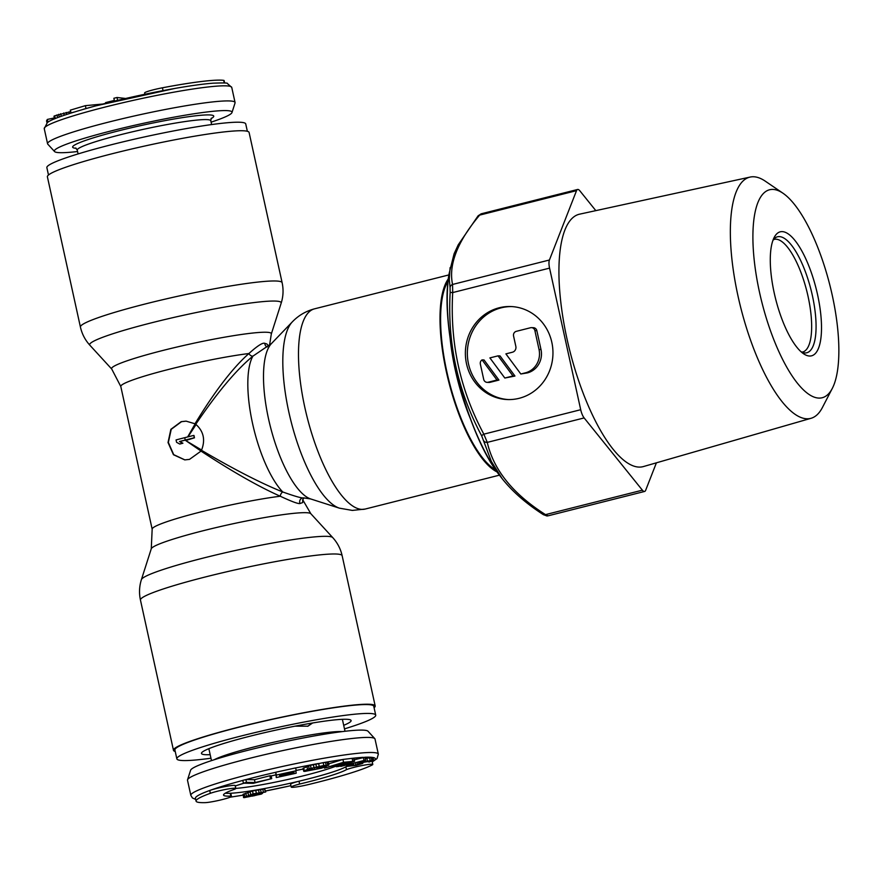 <?xml version="1.0" encoding="UTF-8"?>
<svg xmlns="http://www.w3.org/2000/svg" width="883" height="883" viewBox="0 0 883 883"><rect width="100%" height="100%" fill="white"/><g stroke="black" fill="none" stroke-linecap="round" stroke-linejoin="round"><path stroke-width="1.32" d="M344.48 728.872A101.81 9.04 167.6 0 0 375.716 715.142L373.763 706.279A101.81 9.04 167.6 0 0 367.626 704.59A101.81 9.04 167.6 0 0 255.871 723.067A101.81 9.04 167.6 0 0 174.9 749.998L176.854 758.861A101.81 9.04 167.6 0 0 182.991 760.55A101.81 9.04 167.6 0 0 210.96 758.221M375.716 715.142A101.81 9.04 167.6 0 0 369.569 713.453A101.81 9.04 167.6 0 0 257.825 731.93A101.81 9.04 167.6 0 0 176.854 758.861M343.708 725.318A76.6 6.799 167.6 0 0 351.015 720.34A76.6 6.799 167.6 0 0 346.478 719.281A76.6 6.799 167.6 0 0 263.587 732.901A76.6 6.799 167.6 0 0 201.456 753.232A76.6 6.799 167.6 0 0 206.092 754.722A76.6 6.799 167.6 0 0 210.176 754.678M312.229 723.056L307.659 726.29M312.626 722.989L307.935 726.179L294.988 726.179M299.635 784.049L299.006 781.212A63.995 5.684 167.6 0 0 342.185 768.552A63.995 5.684 167.6 0 0 345.838 766.819L346.467 769.645A63.995 5.684 -12.4 0 1 342.814 771.389A63.995 5.684 -12.4 0 1 299.635 784.049A14.161 1.258 167.6 0 0 292.483 786.245A14.161 1.258 167.6 0 0 291.224 787.084A14.161 1.258 167.6 0 0 308.498 784.545A92.108 8.179 167.6 0 0 367.758 767.018A92.108 8.179 167.6 0 0 372.207 764.954A14.161 1.258 167.6 0 0 372.792 764.424A14.161 1.258 167.6 0 0 361.864 765.583A14.161 1.258 167.6 0 0 346.467 769.645M229.249 791.278A63.995 5.684 -12.4 0 1 234.591 789.247A14.161 1.258 167.6 0 0 235.794 788.431A14.161 1.258 167.6 0 0 225.739 789.413A14.161 1.258 167.6 0 0 210.342 793.309A92.108 8.179 167.6 0 0 204.293 795.649A92.108 8.179 167.6 0 0 196.07 801.113A92.108 8.179 167.6 0 0 205.22 802.636A14.161 1.258 167.6 0 0 217.803 800.616A14.161 1.258 167.6 0 0 230.198 797.161A14.161 1.258 167.6 0 0 231.467 796.323A14.161 1.258 167.6 0 0 230.827 796.102A63.995 5.684 -12.4 0 1 223.531 795.075A63.995 5.684 -12.4 0 1 229.249 791.278M231.467 796.323L230.838 793.497A14.161 1.258 167.6 0 0 230.209 793.276L230.827 796.102M225.286 793.21A63.995 5.684 167.6 0 0 230.209 793.276A63.995 5.684 -12.4 0 0 299.006 781.212A14.161 1.258 167.6 0 0 291.865 783.42A14.161 1.258 167.6 0 0 290.606 784.259L291.224 787.084M196.07 801.113L195.441 798.287A92.108 8.179 -12.4 0 1 203.675 792.824A92.108 8.179 -12.4 0 1 209.713 790.484L210.342 793.309M303.686 771.135L303.068 768.309L310.452 765.34L323.178 762.658L323.807 765.495L309.171 768.729L304.282 770.749L303.829 771.345L304.988 771.367L321.644 768.155L326.324 766.234L318.686 767.603L321.953 767.36L317.063 768.972L306.964 770.495L313.686 767.813L328.299 765.373L323.807 765.495M328.884 764.976L328.266 762.15L323.178 762.658M354.569 761.245L343.553 762.283L324.447 768.155L335.286 765.252L341.798 764.457L336.335 766.709L339.017 766.389L354.569 761.245L353.951 758.409L352.129 758.331L342.924 759.446L328.642 763.85M354.249 759.766L364.933 757.25L365.562 760.075L340.75 766.411L365.562 760.075M365.187 758.42L372.968 757.482L373.575 760.307L365.12 761.4L359.238 763.089L358.686 763.64L359.491 763.972L357.438 764.733L351.291 765.749L350.209 765.373L352.129 764.38L346.92 766.378L356.07 765.384L362.361 763.552L362.913 763.199L361.964 762.846L362.792 762.327L369.624 761.003L370.441 761.124L368.52 761.897L369.337 762.018L373.575 760.307M190.827 795.34L187.505 780.252A95.993 8.521 -12.4 0 1 187.538 779.799A95.993 8.521 -12.4 0 1 196.081 774.557A95.993 8.521 -12.4 0 1 298.068 747.393A95.993 8.521 -12.4 0 1 374.789 738.63A95.993 8.521 -12.4 0 1 375.01 739.027L378.332 754.115A95.993 8.521 -12.4 0 0 303.752 762.007A95.993 8.521 -12.4 0 0 199.403 789.656A95.993 8.521 -12.4 0 0 190.827 795.34L192.417 797.945L195.695 799.446M374.789 738.63L368.012 731.234A90.949 8.079 167.6 0 0 295.319 739.546A90.949 8.079 167.6 0 0 198.686 765.285A90.949 8.079 167.6 0 0 190.596 770.252L187.538 779.799M265.794 791.819L264.58 788.861L252.494 790.991L243.024 794.38L244.083 797.658L261.291 794.104L262.593 793.298L259.955 793.42L248.443 795.682L253.697 793.949L265.606 792.018L253.112 793.817L243.498 797.526M271.721 778.629L271.103 775.793L269.845 775.771L254.459 779.7L245.871 779.579L242.792 780.362L243.421 783.188L253.255 783.342L271.721 778.629L255.077 782.537L246.5 782.404L243.421 783.188M296.246 770.738L295.628 767.901L275.739 772.239L276.28 777.548L296.169 773.221L279.602 776.51L279.635 775.66L293.995 772.537L279.646 775.351L279.668 774.656L296.246 770.738L276.357 775.064L276.28 777.548M373.719 760.539L372.957 757.482A92.108 8.179 167.6 0 1 372.207 761.786M372.792 764.424L372.162 761.599A14.161 1.258 167.6 0 0 371.533 761.378M368.443 761.554A14.161 1.258 167.6 0 0 362.747 762.459M346.975 766.389A14.161 1.258 167.6 0 0 345.838 766.819A63.995 5.684 167.6 0 0 346.82 766.201M336.191 766.08A60.11 5.342 167.6 0 1 235.794 788.409L235.176 785.605A14.161 1.258 167.6 0 0 225.11 786.576A14.161 1.258 167.6 0 0 209.713 790.484A92.108 8.179 167.6 0 1 242.803 780.417M344.999 763.618L337.725 764.501L343.818 762.625L351.842 761.72L349.745 762.581L344.999 763.618L344.756 762.515M346.335 762.316L346.555 763.354M347.946 762.128L348.145 763.011M349.591 761.919L349.745 762.581M259.889 793.949L254.127 795.771L246.214 796.874L259.889 793.949M245.871 779.579L246.5 782.404M254.459 779.7L255.077 782.537M269.845 775.771L270.474 778.607M275.739 772.239L276.357 775.064M293.862 771.565L294.006 772.217M295.794 771.146L296.18 772.901M325.507 762.305L326.125 765.131M327.107 762.128L327.725 764.965M308.255 769.799L308.41 770.528M309.966 769.049L310.231 770.252M314.414 767.636L314.812 769.435M316.666 767.139L317.063 768.972M318.895 767.912L319.028 768.508M317.118 767.051L317.372 768.177M318.509 766.775L318.686 767.603M303.653 767.923L304.282 770.749M306.942 766.477L307.571 769.303M308.553 765.903L309.171 768.729M310.452 765.34L311.07 768.166M313.366 764.59L313.984 767.415M315.838 764.027L316.456 766.863M318.597 763.486L319.227 766.312M342.924 759.446L343.553 762.283M352.129 758.331L352.747 761.157M353.63 758.221L354.26 761.058M335.993 765.164L336.335 766.709M324.227 767.161L324.447 768.155M340.595 765.727L340.75 766.411M363.332 757.327L363.951 760.153M368.343 761.113L368.52 761.897M369.348 761.025L369.469 761.621M362.648 762.393L362.781 762.967M362.725 762.36L362.913 763.199M346.577 765.186L346.787 766.146M347.593 764.921L347.747 765.649M349.933 764.281L350.076 764.921M351.986 763.729L352.129 764.38M352.736 763.53L352.946 764.501M351.136 765.031L351.291 765.749M352.174 764.711L352.383 765.693M353.41 763.342L353.884 765.495M355.297 762.835L355.794 765.131M356.931 762.404L357.438 764.733M358.686 763.64L358.807 764.303M358.377 762.007L358.686 763.431M358.962 761.852L359.238 763.089M360.639 761.4L360.882 762.47M362.692 760.848L362.924 761.93M364.867 760.263L365.12 761.4M366.82 758.055L367.438 760.892M369.547 757.614L370.176 760.44M371.191 757.426L371.809 760.252M372.284 757.371L372.902 760.208M261.589 792.437L261.776 793.276M262.394 792.371L262.593 793.298M243.024 794.38L243.653 797.217M244.149 793.784L244.768 796.621M245.761 793.1L246.39 795.925M247.891 792.316L248.509 795.153M250.055 791.654L250.673 794.479M252.494 790.991L253.112 793.817M255.706 790.252L256.324 793.077M258.454 789.711L259.072 792.537M260.474 789.358L261.092 792.183M262.759 789.005L263.377 791.841M264.58 788.861L265.209 791.687M255.021 793.64L255.143 794.214M257.516 793.1L257.659 793.773M259.79 792.702L259.955 793.42M247.428 796.267L247.571 796.93M248.664 795.903L248.851 796.764M252.152 795.075L252.383 796.135M253.896 794.722L254.127 795.771M255.893 794.369L256.103 795.307M257.637 794.093L257.803 794.832M448.123 281.191A101.81 33.278 75.8 0 0 449.116 381.357A101.81 33.278 75.8 0 0 495.782 469.999M450.12 338.41A101.81 33.278 75.8 0 0 470.385 418.685M48.488 175.011L46.865 167.649A101.81 9.04 -12.4 0 1 127.836 140.717A101.81 9.04 -12.4 0 1 239.58 122.24A101.81 9.04 -12.4 0 1 245.728 123.918L247.35 131.291M144.911 94.238L144.624 92.925A14.161 1.258 -12.4 0 1 162.428 87.792A92.108 8.179 -12.4 0 1 174.183 85.64A92.108 8.179 -12.4 0 1 223.675 80.364A14.161 1.258 -12.4 0 1 224.116 80.563L224.646 83.002M174.801 88.466A92.108 8.179 167.6 0 0 163.046 90.618L162.428 87.792M163.046 90.618A92.108 8.179 -12.4 0 0 117.792 100.331A92.108 8.179 167.6 0 0 114.558 101.103A92.108 8.179 -12.4 0 0 86.357 108.454M231.986 112.538L235.033 102.991A95.993 8.521 167.6 0 0 235.066 102.538A95.993 8.521 167.6 0 0 180.529 106.666A95.993 8.521 167.6 0 0 47.572 143.763A95.993 8.521 167.6 0 0 47.781 144.161L54.558 151.545A90.949 8.079 -12.4 0 1 180.342 116.026A90.949 8.079 -12.4 0 1 231.986 112.538A90.949 8.079 -12.4 0 1 211.092 122.163M77.572 151.523A90.949 8.079 -12.4 0 1 54.558 151.545M114.503 101.103L113.852 98.278L116.998 97.494L125.64 98.477M105.761 103.267L105.607 102.605L114.326 100.43M71.126 112.958L70.298 110.154L85.375 105.662L102.737 104.039M54.536 118.896L53.984 116.214L54.713 115.805L70.629 111.633M47.009 122.858L46.556 120.839L47.34 119.437L54.338 117.947M114.481 101.103L117.616 100.32L116.998 97.494M83.09 109.36L86.225 108.466M70.927 112.98L73.554 112.196M85.993 108.488L85.375 105.662M55.32 118.565L54.713 115.805M54.569 118.885L53.984 116.214M69.327 113.543L68.962 111.92M66.633 114.426L66.192 112.45M64.183 115.254L63.686 113.002M61.236 116.291L60.673 113.741M59.271 117.02L58.675 114.315M57.55 117.671L56.942 114.9M47.947 122.207L47.34 119.437M497.162 471.986A103.267 33.753 -104.2 0 1 448.652 381.478A103.267 33.753 -104.2 0 1 448.387 278.785M282.13 282.715L249.094 132.472A103.267 9.172 167.6 0 0 242.869 130.761A103.267 9.172 167.6 0 0 129.514 149.503A103.267 9.172 167.6 0 0 47.395 176.821L80.419 327.063C81.976 333.962 85.132 340.021 89.867 345.22A98.068 8.709 167.6 0 1 165.22 319.447A98.068 8.709 167.6 0 1 275.286 301.07A98.068 8.709 167.6 0 1 281.169 303.167C283.288 296.445 283.609 289.635 282.13 282.715A103.267 9.172 167.6 0 0 275.893 281.004A103.267 9.172 167.6 0 0 162.549 299.745A103.267 9.172 167.6 0 0 80.419 327.063M268.598 346.037L266.909 343.995L264.834 343.355C262.836 342.372 257.516 345.761 248.907 353.531C232.781 367.814 214.812 391.224 195 423.774L195.761 424.27C203.664 431.279 205.562 439.955 201.49 450.286C233.918 469.337 261.015 483.233 282.77 491.986C294.889 496.279 301.743 498.244 303.333 497.891L303.807 497.891M271.478 343.542L292.372 321.82A98.068 32.053 75.8 0 0 291.015 421.268A98.068 32.053 75.8 0 0 339.403 508.155L310.706 498.961A81.799 26.733 75.8 0 1 270.341 426.489A81.799 26.733 75.8 0 1 271.478 343.542L252.902 356.147C236.114 369.999 217.063 392.703 195.761 424.27M201.49 450.286L201.015 451.103C232.516 471.732 258.94 486.776 280.286 496.235C291.776 501.61 298.366 504.027 300.043 503.509L302.67 502.582L302.692 499.69M201.015 451.103L189.503 459.381L184.757 459.888L173.465 454.734L168.035 442.526L170.872 429.315L181.214 421.655L186.07 421.136L195 423.774M186.269 421.147L181.534 421.666L171.236 429.293L168.355 442.438L173.697 454.646L184.889 459.9M175.231 751.499A103.267 9.172 -12.4 0 1 173.476 750.307A103.267 9.172 -12.4 0 1 255.606 722.989A103.267 9.172 -12.4 0 1 368.951 704.248A103.267 9.172 -12.4 0 1 375.187 705.959A103.267 9.172 -12.4 0 1 374.094 707.769M304.05 497.869L302.703 499.745L310.827 513.707A81.799 7.263 167.6 0 0 306.07 512.692A81.799 7.263 167.6 0 0 218.322 527.063A81.799 7.263 167.6 0 0 151.269 548.784L152.163 529.193L120.794 386.489L111.755 369.083A81.799 7.263 -12.4 0 1 174.602 347.582A81.799 7.263 -12.4 0 1 266.401 332.251A81.799 7.263 -12.4 0 1 271.313 333.995L269.525 345.319M152.163 529.193A76.6 6.799 167.6 0 1 197.924 512.67A76.6 6.799 167.6 0 1 280.286 496.235A3.874 2.461 112.2 0 1 282.77 491.986A76.6 25.044 -104.2 0 1 252.571 423.553A76.6 25.044 -104.2 0 1 252.902 356.147A3.874 2.726 -129.1 0 1 248.907 353.531A76.6 6.799 167.6 0 0 166.556 369.955A76.6 6.799 167.6 0 0 120.794 386.489M193.62 435.44L184.735 437.681A76.6 6.799 -12.4 0 0 176.059 439.933L176.578 442.295A129.613 18.422 25.4 0 0 179.635 443.983A76.6 6.799 -12.4 0 1 182.582 443.211A130.209 18.51 25.4 0 1 179.481 441.522A76.6 6.799 -12.4 0 1 185.253 440.043L194.139 437.802L193.962 435.451A75.629 24.724 75.8 0 0 194.47 437.813L185.684 440.529L201.611 450.032M196.081 424.513L187.991 436.864M179.481 441.522L179.812 441.533A75.629 6.722 167.6 0 1 186.026 439.944M195.143 423.862L187.649 436.953M185.684 440.529L201.037 451.058M182.582 443.211L182.913 443.222A128.554 18.267 -154.6 0 1 179.812 441.533M182.913 443.222A75.629 6.722 167.6 0 0 179.966 443.994L179.635 443.983M511.721 306.578A46.545 43.786 -88.1 0 0 501.18 307.836A46.545 43.786 -88.1 0 0 467.504 357.273A46.545 43.786 -88.1 0 0 508.575 399.58M499.215 307.77A46.545 43.786 -88.1 0 0 465.573 357.725A46.545 43.786 -88.1 0 0 507.593 399.558A46.545 43.786 -88.1 0 0 519.116 398.321A46.545 43.786 -88.1 0 0 552.758 348.355A46.545 43.786 -88.1 0 0 510.738 306.533A46.545 43.786 -88.1 0 0 499.215 307.77M783.022 193.256L765.263 181.158A124.404 40.662 75.8 0 0 750.175 177.064A124.404 40.662 75.8 0 0 738.078 296.357A124.404 40.662 75.8 0 0 811.069 418.288A124.404 40.662 75.8 0 0 822.404 407.516L832.283 388.443A107.273 35.066 75.8 0 0 832.205 295.054A107.273 35.066 75.8 0 0 783.022 193.256A107.273 35.066 75.8 0 0 759.579 292.593A107.273 35.066 75.8 0 0 832.283 388.443M750.175 177.064L579.678 214.15A130.176 42.55 75.8 0 0 567.018 338.973A130.176 42.55 75.8 0 0 643.398 466.566L811.069 418.288M809.568 356.026A63.94 20.905 75.8 0 0 817.537 294.558A63.94 20.905 75.8 0 0 782.217 231.611A63.94 20.905 75.8 0 0 774.203 237.417A63.94 20.905 75.8 0 0 775.627 298.94A63.94 20.905 75.8 0 0 803.563 353.763A63.94 20.905 75.8 0 0 809.568 356.026M481.423 213.796L479.657 215.11C457.46 241.467 448.421 264.58 452.549 284.458L452.703 292.571C449.877 343.101 460.253 390.297 483.84 434.16L487.273 442.383C493.564 469.899 512.979 493.983 545.506 514.623L642.383 490.175A9.691 3.168 75.8 0 0 644.601 491.456A9.691 3.168 75.8 0 0 645.661 490.286L656.4 462.824M450.12 267.615L449.27 279.403L450.065 287.527A3.874 3.554 170.4 0 1 452.549 284.458L549.414 260.01L576.522 190.651A9.691 3.168 75.8 0 1 577.592 189.481A9.691 3.168 75.8 0 1 579.811 190.761L595.826 210.64M549.414 260.01A9.691 3.168 75.8 0 0 549.568 268.123L580.705 409.712A9.691 3.168 75.8 0 0 584.138 417.935L642.383 490.175M450.065 287.527L450.164 292.461C447.361 343.597 457.869 391.401 481.699 435.871L491.301 461.334L502.074 478.531C512.239 491.401 525.992 503.431 543.31 514.623A3.874 2.539 123.4 0 0 545.506 514.623L548.111 515.815L546.864 515.948A3.874 3.653 91.9 0 1 546.776 515.948M577.592 189.481L481.103 213.829L478.023 215.949L458.244 244.801L454.105 253.763L449.171 273.355A130.772 42.748 -104.2 0 0 500.418 476.401L502.063 478.52M520.815 373.995L525.407 372.836A19.393 18.245 -88.1 0 0 539.027 349.48L541.003 349.547A19.393 18.245 91.9 0 1 527.383 372.902L520.815 373.995L505.893 353.873L512.438 352.218A4.845 4.558 -88.1 0 0 515.838 346.379L513.564 336.004A3.874 3.653 -88.1 0 1 516.29 331.335L530.506 327.748A3.874 3.653 -88.1 0 1 531.467 327.637L533.431 327.703A3.874 3.653 91.9 0 1 536.853 330.684L541.003 349.547M531.467 327.637A3.874 3.653 -88.1 0 1 534.888 330.617L539.027 349.48M512.968 375.97L504.822 378.034L489.899 357.902L498.056 355.849L512.968 375.97L514.944 376.037L504.822 378.034M487.14 382.361A3.874 3.653 -88.1 0 1 483.707 379.381L480.352 364.116A3.874 3.653 -88.1 0 1 482.063 359.889L496.986 380.01L488.1 382.251L490.065 382.317A3.874 3.653 91.9 0 1 489.105 382.427L487.14 382.361A3.874 3.653 -88.1 0 0 488.1 382.251M498.056 355.849L500.021 355.915L514.944 376.037M482.063 359.889L484.027 359.955L498.95 380.076L490.065 382.317M496.986 380.01L498.95 380.076M214.238 759.733A68.355 6.071 -12.4 0 1 217.913 758A68.355 6.071 -12.4 0 1 282.593 740.296A68.355 6.071 -12.4 0 1 342.14 731.61M303.233 769.038A63.995 5.684 167.6 0 0 296.18 770.429L303.233 769.06M271.136 775.969L275.695 774.888A63.995 5.684 167.6 0 0 271.136 775.947M243.918 783.199A63.995 5.684 167.6 0 0 235.253 785.969L244.006 783.199M275.739 772.283A92.108 8.179 167.6 0 0 245.96 779.579M318.487 763.508A92.108 8.179 167.6 0 0 295.639 767.956M342.483 759.59A92.108 8.179 167.6 0 0 323.443 762.625M363.31 757.327A92.108 8.179 167.6 0 0 352.262 758.32M372.262 757.382A92.108 8.179 167.6 0 0 364.922 757.25M290.904 785.66A92.108 8.179 -12.4 0 1 265.606 790.991L290.915 785.682M230.132 797.194L242.98 795.164A92.108 8.179 -12.4 0 1 230.231 797.15M211.622 124.558L210.772 120.728A68.355 6.071 167.6 0 0 171.942 123.675A68.355 6.071 167.6 0 0 77.251 150.088L75.662 147.991M211.004 118.664A72.229 6.413 167.6 0 0 172.693 119.238A72.229 6.413 167.6 0 0 96.181 136.986A72.229 6.413 167.6 0 0 76.17 148.3M177.218 91.578A95.993 8.521 167.6 0 0 44.249 128.664L47.307 122.638C50.817 119.393 66.92 113.819 95.585 105.905L174.966 88.421C190.805 85.651 203.565 83.907 213.267 83.168C223.366 82.814 228.046 82.903 227.317 83.444L231.754 87.439A95.993 8.521 167.6 0 0 177.218 91.578M224.249 82.969L223.675 80.364M292.372 321.82C298.476 315.452 305.882 311.125 314.591 308.818A103.267 33.753 75.8 0 0 305.982 412.482A103.267 33.753 75.8 0 0 361.953 509.392A103.267 33.753 75.8 0 0 365.143 509.061L352.339 510.418L339.403 508.155M327.008 536.345A98.068 8.709 167.6 0 0 221.799 553.575A98.068 8.709 167.6 0 0 141.401 579.623C139.282 586.334 138.962 593.155 140.452 600.065A103.267 9.172 167.6 0 1 222.571 572.758A103.267 9.172 167.6 0 1 335.926 554.005A103.267 9.172 167.6 0 1 342.151 555.727C340.595 548.818 337.449 542.769 332.703 537.559A98.068 8.709 167.6 0 0 327.008 536.345M300.043 503.509A3.874 3.653 91.9 0 1 303.333 497.891M184.735 437.681L185.253 440.043M264.834 343.355A3.874 3.653 -88.1 0 0 267.196 346.986M773.067 239.988A59.812 19.547 75.8 0 1 779.314 236.6A59.812 19.547 -104.2 0 1 812.592 296.545A59.812 19.547 -104.2 0 1 804.899 352.957A59.812 19.547 75.8 0 1 801.356 352.041M801.146 351.853L802.548 352.063A58.101 18.996 75.8 0 0 808.276 297.439A58.101 18.996 75.8 0 0 808.055 296.379A58.101 18.996 75.8 0 0 774.104 239.392L772.978 240.242M547.824 515.849A3.874 3.653 91.9 0 1 546.875 515.948L543.31 514.623M478.023 215.949A3.874 2.87 -140.8 0 1 479.657 215.11L576.522 190.651M450.164 292.461L452.703 292.571L549.568 268.123M580.705 409.712L483.84 434.16A3.874 0.673 152.7 0 0 481.699 435.871M483.785 440.871A3.874 3.223 165.6 0 0 487.273 442.383L584.138 417.935M525.407 372.836L527.383 372.902M534.888 330.617L536.853 330.684M342.383 719.325L345.01 731.267M372.24 761.952L377.03 758.596L378.332 754.115M208.863 748.685L211.49 760.627M78.09 153.918L77.251 150.088M47.572 143.763L44.249 128.664M235.066 102.538L231.754 87.439M211.346 118.156L210.772 120.728M448.917 274.911L314.591 308.818M111.755 369.083L89.867 345.22M310.706 498.961L303.631 497.891M151.269 548.784L141.401 579.623M173.476 750.307L140.452 600.065M375.187 705.959L342.151 555.727M310.827 513.707L332.703 537.559M271.313 333.995L281.169 303.167M499.469 475.153L365.143 509.061M644.601 491.456L548.111 515.815M500.418 476.401C466.555 435.054 438.972 325.827 449.171 273.355"/></g></svg>
